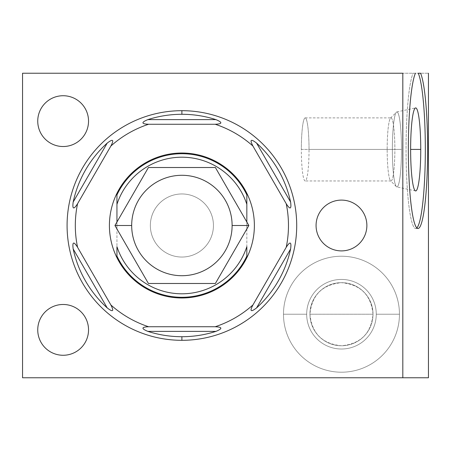 <?xml version="1.0" encoding="UTF-8"?>
<svg xmlns="http://www.w3.org/2000/svg" width="451" height="451" viewBox="0 0 451 451"><rect width="100%" height="100%" fill="white"/><g stroke="black" fill="none" stroke-linecap="round" stroke-linejoin="round"><path stroke-width="0.34" stroke-dasharray="2.25 1.69" d="M181.894 153.019A72.481 72.481 0 0 1 254.375 225.5A72.481 72.481 0 0 1 181.894 297.981A72.481 72.481 0 0 1 109.413 225.5A72.481 72.481 0 0 1 181.894 153.019A72.481 72.481 0 0 1 254.375 225.5A72.481 72.481 0 0 1 181.894 297.981A72.481 72.481 0 0 1 109.413 225.5A72.481 72.481 0 0 1 181.894 153.019M110.861 146.045L77.566 203.717A106.577 106.577 0 0 0 77.566 247.283A106.577 106.577 0 0 1 77.566 203.717L110.861 146.045A106.577 106.577 0 0 1 148.599 124.256L215.189 124.256A106.577 106.577 0 0 1 252.926 146.045A106.577 106.577 0 0 0 215.189 124.256L148.599 124.256M148.599 326.744A106.577 106.577 0 0 1 110.861 304.955A106.577 106.577 0 0 0 148.599 326.744L215.189 326.744L148.599 326.744M67.081 225.5A114.813 114.813 0 0 1 181.894 110.687A114.813 114.813 0 0 1 296.707 225.5A114.813 114.813 0 0 1 181.894 340.313A114.813 114.813 0 0 1 67.081 225.5A114.813 114.813 0 0 1 181.894 110.687A114.813 114.813 0 0 1 296.707 225.5A114.813 114.813 0 0 1 181.894 340.313A114.813 114.813 0 0 1 67.081 225.5M428.45 377.769L22.55 377.769L22.55 73.231L428.45 73.231L22.55 73.231L22.55 377.769L428.45 377.769M88.537 329.873A25.397 25.397 0 0 0 63.14 304.476A25.397 25.397 0 0 0 37.743 329.873A25.397 25.397 0 0 0 63.14 355.27A25.397 25.397 0 0 0 88.537 329.873A25.397 25.397 0 0 1 63.14 355.27A25.397 25.397 0 0 1 37.743 329.873A25.397 25.397 0 0 1 63.14 304.476A25.397 25.397 0 0 1 88.537 329.873M88.537 121.127A25.397 25.397 0 0 0 63.14 95.73A25.397 25.397 0 0 0 37.743 121.127A25.397 25.397 0 0 0 63.14 146.524A25.397 25.397 0 0 0 88.537 121.127A25.397 25.397 0 0 1 63.14 146.524A25.397 25.397 0 0 1 37.743 121.127A25.397 25.397 0 0 1 63.14 95.73A25.397 25.397 0 0 1 88.537 121.127M366.872 225.5A25.397 25.397 0 0 0 341.469 200.103A25.397 25.397 0 0 0 316.072 225.5A25.397 25.397 0 0 0 341.469 250.897A25.397 25.397 0 0 0 366.872 225.5A25.397 25.397 0 0 1 341.469 250.897A25.397 25.397 0 0 1 316.072 225.5A25.397 25.397 0 0 1 341.469 200.103A25.397 25.397 0 0 1 366.872 225.5M283.487 314.217A57.987 57.987 0 0 0 341.469 372.205A57.987 57.987 0 0 0 399.456 314.217A57.987 57.987 0 0 0 341.469 256.23A57.987 57.987 0 0 0 283.487 314.217A57.987 57.987 0 0 0 341.469 372.205A57.987 57.987 0 0 0 399.456 314.217A57.987 57.987 0 0 1 341.469 372.205A57.987 57.987 0 0 1 283.487 314.217A57.987 57.987 0 0 1 341.469 256.23A57.987 57.987 0 0 1 399.456 314.217A57.987 57.987 0 0 0 341.469 256.23A57.987 57.987 0 0 0 283.487 314.217A57.987 57.987 0 0 1 341.469 256.23A57.987 57.987 0 0 1 399.456 314.217A57.987 57.987 0 0 0 341.469 256.23A57.987 57.987 0 0 0 283.487 314.217A57.987 57.987 0 0 1 341.469 256.23A57.987 57.987 0 0 1 399.456 314.217L376.264 314.217A34.789 34.789 0 0 0 341.469 279.428A34.789 34.789 0 0 0 306.68 314.217L283.487 314.217L306.68 314.217A34.789 34.789 0 0 0 341.469 349.012A34.789 34.789 0 0 0 376.264 314.217L399.456 314.217A57.987 57.987 0 0 1 341.469 372.205A57.987 57.987 0 0 1 283.487 314.217A57.987 57.987 0 0 0 341.469 372.205A57.987 57.987 0 0 0 399.456 314.217L376.264 314.217A34.789 34.789 0 0 1 341.469 349.012A34.789 34.789 0 0 1 306.68 314.217L283.487 314.217L306.68 314.217A34.789 34.789 0 0 1 341.469 279.428A34.789 34.789 0 0 1 376.264 314.217L399.456 314.217A57.987 57.987 0 0 0 341.469 256.23A57.987 57.987 0 0 0 283.487 314.217A57.987 57.987 0 0 0 341.469 372.205A57.987 57.987 0 0 0 399.456 314.217A57.987 57.987 0 0 0 341.469 256.23A57.987 57.987 0 0 0 283.487 314.217M416.842 227.947A79.094 9.64 -90 0 1 415.687 228.516A79.094 9.64 -90 0 1 406.137 160.133A79.094 9.64 -90 0 1 413.105 73.231L415.405 73.231L413.105 73.231A79.094 9.64 90 0 0 406.233 164.801A79.094 9.64 90 0 0 416.842 227.947M413.105 73.231L415.405 73.231L413.105 73.231M392.359 149.422L401.497 149.422A37.501 4.572 -90 0 1 396.807 186.911A37.501 4.572 -90 0 1 392.359 149.422A37.501 4.572 -90 0 1 396.807 111.938A37.501 4.572 -90 0 1 401.497 149.422L387.172 149.422A31.542 3.845 -90 0 1 390.543 118.117A31.542 3.845 -90 0 1 394.862 149.422L401.497 149.422A37.501 4.572 90 0 0 396.367 112.209A37.501 4.572 90 0 0 392.359 149.422A37.501 4.572 90 0 0 396.367 186.641A37.501 4.572 90 0 0 401.497 149.422L394.862 149.422A31.542 3.845 -90 0 1 390.543 180.727A31.542 3.845 -90 0 1 387.172 149.422L392.359 149.422M301.341 149.422L387.172 149.422A31.542 3.845 90 0 0 391.017 180.969A31.542 3.845 90 0 0 394.862 149.422L309.031 149.422A31.542 3.845 -90 0 1 305.186 180.969A31.542 3.845 -90 0 1 301.341 149.422A31.542 3.845 -90 0 1 305.186 117.88A31.542 3.845 -90 0 1 309.031 149.422L394.862 149.422A31.542 3.845 90 0 0 391.017 117.88A31.542 3.845 90 0 0 387.172 149.422L301.341 149.422A31.542 3.845 90 0 0 305.186 180.969A31.542 3.845 90 0 0 309.031 149.422A31.542 3.845 90 0 0 305.186 117.88A31.542 3.845 90 0 0 301.341 149.422M373.016 314.217A31.542 31.542 0 0 1 341.469 345.765A31.542 31.542 0 0 1 309.927 314.217A31.542 31.542 0 0 1 341.469 282.676A31.542 31.542 0 0 1 373.016 314.217A31.542 31.542 0 0 1 341.469 345.765A31.542 31.542 0 0 1 309.927 314.217A31.542 31.542 0 0 0 341.469 345.765A31.542 31.542 0 0 0 373.016 314.217A31.542 31.542 0 0 0 341.469 282.676A31.542 31.542 0 0 0 309.927 314.217A31.542 31.542 0 0 1 341.469 282.676A31.542 31.542 0 0 1 373.016 314.217L309.927 314.217C311.799 295.055 322.313 284.542 341.469 282.676C360.631 284.542 371.145 295.055 373.016 314.217C371.145 333.379 360.631 343.893 341.469 345.765C322.313 343.893 311.799 333.379 309.927 314.217L373.016 314.217M252.926 304.955L286.222 247.283A106.577 106.577 0 0 0 286.222 203.717A106.577 106.577 0 0 1 286.222 247.283L252.926 304.955A106.577 106.577 0 0 1 215.189 326.744M252.926 146.045L286.222 203.717L252.926 146.045M110.861 304.955L77.566 247.283L110.861 304.955M116.95 194.911A71.788 71.788 0 0 1 246.838 194.911A71.788 71.788 0 0 0 116.95 194.911M246.838 228.984L246.838 222.016L246.838 228.984L248.851 225.5L215.375 167.513L148.418 167.513L114.937 225.5L116.95 228.984L116.95 222.016L114.937 225.5L148.418 283.487L215.375 283.487L248.851 225.5L215.375 167.513L148.418 167.513L116.95 222.016L116.95 228.984L148.418 283.487L215.375 283.487L246.838 228.984M246.838 193.316L246.838 257.684L246.838 193.316M150.352 225.5A31.542 31.542 0 0 0 181.894 257.042A31.542 31.542 0 0 0 213.441 225.5A31.542 31.542 0 0 0 181.894 193.958A31.542 31.542 0 0 0 150.352 225.5A31.542 31.542 0 0 0 181.894 257.042A31.542 31.542 0 0 0 213.441 225.5A31.542 31.542 0 0 1 181.894 257.042A31.542 31.542 0 0 1 150.352 225.5A31.542 31.542 0 0 1 181.894 193.958A31.542 31.542 0 0 1 213.441 225.5A31.542 31.542 0 0 0 181.894 193.958A31.542 31.542 0 0 0 150.352 225.5A31.542 31.542 0 0 0 181.894 257.042A31.542 31.542 0 0 0 213.441 225.5A31.542 31.542 0 0 0 181.894 193.958A31.542 31.542 0 0 0 150.352 225.5M116.95 257.684L116.95 193.316L116.95 257.684M246.838 256.089A71.788 71.788 0 0 1 116.95 256.089A71.788 71.788 0 0 0 246.838 256.089M415.687 228.516L417.992 228.516M415.557 190.925L396.807 186.911M396.807 111.938L415.557 107.919M390.543 118.117L396.367 112.209M396.367 186.641L390.543 180.727M391.017 180.969L305.186 180.969M305.186 117.88L391.017 117.88"/><path stroke-width="0.68" d="M148.599 124.256C141.326 123.946 141.078 122.401 147.86 119.616L215.928 119.616L147.86 119.616A111.217 111.217 0 0 1 215.928 119.616C222.704 122.418 222.456 123.963 215.189 124.256C222.456 123.963 222.704 122.418 215.928 119.616A111.217 111.217 0 0 0 181.894 114.283L181.894 110.687A114.813 114.813 0 0 1 296.707 225.5A114.813 114.813 0 0 1 181.894 340.313A114.813 114.813 0 0 0 296.707 225.5A114.813 114.813 0 0 0 181.894 110.687A114.813 114.813 0 0 0 67.081 225.5A114.813 114.813 0 0 0 181.894 340.313L181.894 336.717A111.217 111.217 0 0 0 215.928 331.384C222.709 328.599 222.467 327.054 215.189 326.744A106.577 106.577 0 0 0 252.926 304.955C249.544 311.393 250.762 312.374 256.574 307.915A111.217 111.217 0 0 0 290.607 248.969C291.588 241.702 290.128 241.144 286.222 247.283A106.577 106.577 0 0 0 286.222 203.717C290.106 209.862 291.572 209.298 290.607 202.031A111.217 111.217 0 0 0 256.574 143.085C250.779 138.604 249.561 139.584 252.926 146.045A106.577 106.577 0 0 0 215.189 124.256L148.599 124.256A106.577 106.577 0 0 0 110.861 146.045L77.566 203.717A106.577 106.577 0 0 0 77.566 247.283L110.861 304.955A106.577 106.577 0 0 0 148.599 326.744L215.189 326.744A106.577 106.577 0 0 0 252.926 304.955L286.222 247.283A106.577 106.577 0 0 0 286.222 203.717L252.926 146.045A106.577 106.577 0 0 0 215.189 124.256L148.599 124.256A106.577 106.577 0 0 0 110.861 146.045L77.566 203.717A106.577 106.577 0 0 0 77.566 247.283C73.682 241.138 72.222 241.702 73.18 248.969A111.217 111.217 0 0 0 107.214 307.915C113.009 312.396 114.227 311.415 110.861 304.955A106.577 106.577 0 0 0 148.599 326.744C141.332 327.037 141.084 328.582 147.86 331.384A111.217 111.217 0 0 0 181.894 336.717L181.894 340.313A114.813 114.813 0 0 1 67.081 225.5A114.813 114.813 0 0 1 181.894 110.687L181.894 114.283A111.217 111.217 0 0 0 147.86 119.616C141.078 122.401 141.326 123.946 148.599 124.256A106.577 106.577 0 0 0 110.861 146.045C114.244 139.607 113.026 138.626 107.214 143.085L73.18 202.031C72.199 209.298 73.66 209.856 77.566 203.717C73.66 209.856 72.199 209.298 73.18 202.031A111.217 111.217 0 0 1 107.214 143.085L73.18 202.031A111.217 111.217 0 0 1 107.214 143.085C113.026 138.626 114.244 139.607 110.861 146.045M22.55 377.769L402.816 377.769L402.816 73.231L22.55 73.231L22.55 377.769L428.45 377.769L428.45 73.231L428.45 377.769L402.816 377.769L402.816 73.231L22.55 73.231L22.55 377.769M37.743 329.873A25.397 25.397 0 0 1 63.14 304.476A25.397 25.397 0 0 1 88.537 329.873A25.397 25.397 0 0 1 63.14 355.27A25.397 25.397 0 0 1 37.743 329.873A25.397 25.397 0 0 0 63.14 355.27A25.397 25.397 0 0 0 88.537 329.873A25.397 25.397 0 0 0 63.14 304.476A25.397 25.397 0 0 0 37.743 329.873M37.743 121.127A25.397 25.397 0 0 1 63.14 95.73A25.397 25.397 0 0 1 88.537 121.127A25.397 25.397 0 0 1 63.14 146.524A25.397 25.397 0 0 1 37.743 121.127A25.397 25.397 0 0 0 63.14 146.524A25.397 25.397 0 0 0 88.537 121.127A25.397 25.397 0 0 0 63.14 95.73A25.397 25.397 0 0 0 37.743 121.127M316.072 225.5A25.397 25.397 0 0 1 341.469 200.103A25.397 25.397 0 0 1 366.872 225.5A25.397 25.397 0 0 1 341.469 250.897A25.397 25.397 0 0 1 316.072 225.5A25.397 25.397 0 0 0 341.469 250.897A25.397 25.397 0 0 0 366.872 225.5A25.397 25.397 0 0 0 341.469 200.103A25.397 25.397 0 0 0 316.072 225.5M420.574 73.231A79.094 9.64 -90 0 1 425.868 195.001A79.094 9.64 -90 0 1 410.111 195.001A79.094 9.64 -90 0 1 415.405 73.231A79.094 9.64 90 0 0 408.443 160.133A79.094 9.64 90 0 0 417.992 228.516A79.094 9.64 90 0 0 427.542 160.133A79.094 9.64 90 0 0 420.574 73.231L418.274 73.231A79.094 9.64 -90 0 1 425.299 155.426A79.094 9.64 -90 0 1 416.842 227.947A79.094 9.64 90 0 0 425.299 155.426A79.094 9.64 90 0 0 418.274 73.231L420.574 73.231M420.749 149.422A41.52 5.062 -90 0 1 415.687 190.942A41.52 5.062 -90 0 1 410.63 149.422A41.52 5.062 -90 0 1 415.687 107.907A41.52 5.062 -90 0 1 420.749 149.422L410.63 149.422A41.52 5.062 90 0 0 415.557 190.925A41.52 5.062 90 0 0 420.749 149.422A41.52 5.062 90 0 0 415.557 107.919A41.52 5.062 90 0 0 410.63 149.422L420.749 149.422M181.894 336.717A111.217 111.217 0 0 1 147.86 331.384L215.928 331.384A111.217 111.217 0 0 1 181.894 336.717M215.189 326.744L148.599 326.744C141.332 327.037 141.084 328.582 147.86 331.384L215.928 331.384C222.709 328.599 222.467 327.054 215.189 326.744A106.577 106.577 0 0 0 252.926 304.955L286.222 247.283C290.128 241.144 291.588 241.702 290.607 248.969A111.217 111.217 0 0 1 256.574 307.915L290.607 248.969L256.574 307.915C250.762 312.374 249.544 311.393 252.926 304.955M286.222 203.717L252.926 146.045C249.561 139.584 250.779 138.604 256.574 143.085A111.217 111.217 0 0 1 290.607 202.031L256.574 143.085L290.607 202.031C291.572 209.298 290.106 209.862 286.222 203.717M73.18 248.969L107.214 307.915C113.009 312.396 114.227 311.415 110.861 304.955L77.566 247.283C73.682 241.138 72.222 241.702 73.18 248.969L107.214 307.915A111.217 111.217 0 0 1 73.18 248.969M246.838 193.316A72.481 72.481 0 0 0 116.95 193.316L116.95 204.331A68.31 68.31 0 0 1 246.838 204.331L246.838 193.316A72.481 72.481 0 0 0 116.95 193.316L116.95 194.911A71.788 71.788 0 0 1 246.838 194.911L246.838 193.316A72.481 72.481 0 0 1 246.838 257.684A72.481 72.481 0 0 0 246.838 193.316M181.894 297.981A72.481 72.481 0 0 0 246.838 257.684L246.838 246.669A68.31 68.31 0 0 1 116.95 246.669L116.95 257.684A72.481 72.481 0 0 0 246.838 257.684L246.838 256.089A71.788 71.788 0 0 1 116.95 256.089L116.95 246.669A68.31 68.31 0 0 0 246.838 246.669L246.838 256.089A71.788 71.788 0 0 1 116.95 256.089L116.95 257.684A72.481 72.481 0 0 0 181.894 297.981M246.838 222.016L246.838 204.331L246.838 222.016M114.937 225.5L148.418 167.513L215.375 167.513L248.851 225.5L232.113 225.5A50.213 50.213 0 0 0 181.894 175.287A50.213 50.213 0 0 0 131.681 225.5L114.937 225.5L148.418 167.513L215.375 167.513L248.851 225.5L215.375 283.487L148.418 283.487L114.937 225.5L131.681 225.5A50.213 50.213 0 0 0 181.894 275.713A50.213 50.213 0 0 0 232.113 225.5A50.213 50.213 0 0 0 181.894 175.287A50.213 50.213 0 0 0 131.681 225.5A50.213 50.213 0 0 0 181.894 275.713A50.213 50.213 0 0 0 232.113 225.5L248.851 225.5L215.375 283.487L148.418 283.487L114.937 225.5M116.95 222.016L116.95 204.331L116.95 222.016M116.95 193.316A72.481 72.481 0 0 0 116.95 257.684A72.481 72.481 0 0 1 116.95 193.316M246.838 194.911A71.788 71.788 0 0 0 116.95 194.911L116.95 204.331A68.31 68.31 0 0 1 246.838 204.331L246.838 194.911"/></g></svg>
